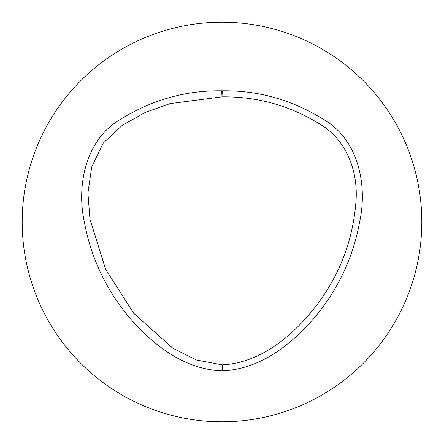 <?xml version="1.0" encoding="UTF-8"?>
<svg xmlns="http://www.w3.org/2000/svg" width="444" height="444" viewBox="0 0 444 444"><rect width="100%" height="100%" fill="white"/><g stroke="black" fill="none" stroke-linecap="round" stroke-linejoin="round"><path stroke-width="0.67" d="M222.283 90.82C258.957 90.332 293.207 100.172 325.036 120.335C358.857 140.792 367.055 185.514 360.04 219.858C353.635 256.271 338.633 288.656 315.04 317.005C291.936 343.717 261.416 369.025 222.278 370.895C182.995 369.397 152.198 343.806 129.137 317.227C105.522 288.955 90.476 256.61 84.005 220.185C76.884 185.881 85.281 140.809 118.875 120.307C150.81 100.172 185.087 90.343 221.711 90.82A6.027 6.027 0 0 1 222.283 90.82L221.994 96.842L170.052 103.613L145.36 112.388L122.316 125.264L103.158 143.196L91.736 166.872L87.918 193.073L89.96 219.208L105.6 269.197L133.761 313.353L172.799 348.213L196.453 360.012L222.244 364.868C262.127 362.826 294.694 334.038 317.732 303.824C339.876 274.026 352.553 240.687 355.755 203.813C358.902 173.504 347.502 140.337 320.102 124.259C290.137 105.622 257.431 96.481 221.994 96.842L221.711 90.82M222 22.2A199.8 199.8 0 0 1 395.032 321.9A199.8 199.8 0 0 1 48.968 321.9A199.8 199.8 0 0 1 222 22.2M222.244 364.868L222.278 370.895"/></g></svg>
